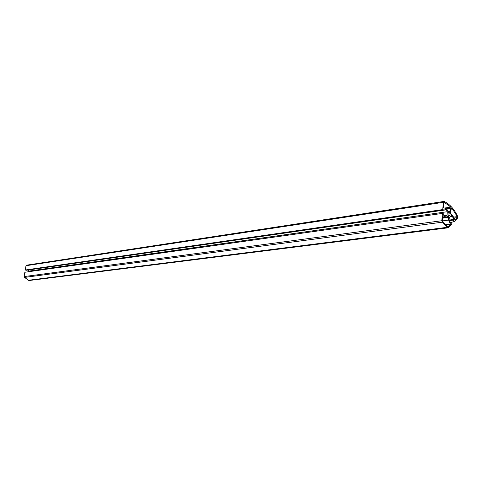 <?xml version="1.0" encoding="UTF-8"?>
<svg xmlns="http://www.w3.org/2000/svg" width="482" height="482" viewBox="0 0 482 482"><rect width="100%" height="100%" fill="white"/><g stroke="black" fill="none" stroke-linecap="round" stroke-linejoin="round"><path stroke-width="0.72" d="M457.617 218.087L457.731 216.46C454.231 209.11 449.718 204.121 444.211 201.488L443.35 202.313L442.747 209.58L444.043 210.11L444.145 208.845L446.453 209.791L447.314 211.706L447.049 215.014L445.934 216.129L443.621 215.195L443.729 213.93L442.434 213.406L441.825 220.732L442.446 222.172L447.905 227.841L451.971 223.847L451.182 222.094L450.531 222.756L449.11 219.611L449.284 217.472L450.989 215.749L451.375 215.544L452.369 216.31L453.779 219.449L453.134 220.105L453.923 221.859L457.617 218.087M449.146 212.435C450.351 213.725 450.387 214.858 449.248 215.828C447.718 214.87 447.555 213.725 448.766 212.381L449.146 212.435M452.098 208.429L457.291 216.623L457.225 217.605L454.936 219.852L452.839 215.84L450.67 213.948L450.206 211.767L451.477 208.549L452.098 208.429L451.489 208.519M451.086 208.116L449.525 211.616L448.387 211.502L446.531 208.875L443.832 207.766L443.434 206.892L444.121 202.217L450.905 207.109L451.086 208.116L446.35 208.802M448.489 217.358L448.64 220.087L450.387 223.973L450.339 224.618L447.808 227.13L442.283 220.913L442.904 215.882L446.404 217.123L447.712 215.93L448.284 216.346L448.489 217.358L442.506 218.171M447.905 227.841L28.89 280.554L24.576 277.403L24.112 276.578L24.859 272.258L442.434 213.406M28.269 269.986L28.86 271.697M443.922 201.446L26.504 265.184L25.998 265.715L25.251 270.004L26.305 270.269L444.043 210.11M25.251 270.004L442.747 209.58M451.23 222.208L453.923 221.859M449.549 220.581L453.134 220.105M449.308 220.045L453.779 219.449M450.284 222.214L451.182 222.094M446.471 225.118L450.339 224.618M446.055 224.534L450.387 223.973M442.277 220.937L448.64 220.087M449.001 211.453L449.82 211.339M454.737 219.804L455.11 219.756M453.839 218.057L457.225 217.605M453.429 217.147L457.291 216.623M24.112 276.578L441.825 220.732M444.163 215.412L447.049 215.014M28.962 271.095L447.314 211.706M28.311 269.998L446.453 209.791M25.998 265.715L443.35 202.313M443.964 202.295L444.302 202.247M444.5 208.043L450.905 207.109M447.423 216.195L448.061 216.105M447.278 216.484L448.284 216.346M442.56 217.503L445.862 217.051M450.128 216.617L452.369 216.31M28.311 280.271L447.182 227.317M24.576 277.403L442.446 222.172M448.272 211.49L448.628 211.441M442.548 217.647L446.404 217.123"/></g></svg>
